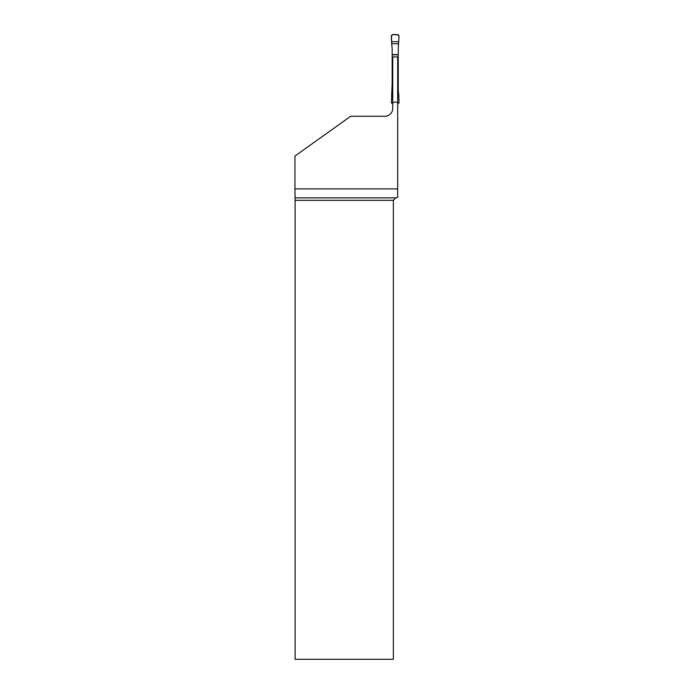 <?xml version="1.0" encoding="UTF-8"?>
<svg xmlns="http://www.w3.org/2000/svg" width="694" height="694" viewBox="0 0 694 694"><rect width="100%" height="100%" fill="white"/><g stroke="black" fill="none" stroke-linecap="round" stroke-linejoin="round"><path stroke-width="1.04" d="M398.703 41.692L391.711 41.692L391.364 35.75L392.353 34.7L398.061 34.7L399.05 35.75L398.252 48.233L398.252 90.376L398.764 94.87L397.679 94.87M392.735 94.87L391.65 94.87L392.171 84L392.735 84M398.764 43.739L391.65 43.739L392.171 48.233L392.171 84M391.711 41.692L391.65 43.739M397.679 103.909L399.05 102.859L398.764 94.87M392.735 96.908L391.711 96.908L391.65 94.87M398.703 96.908L397.679 96.908M392.735 103.909L391.364 102.859L391.711 96.908M397.679 102.218L397.679 56.925L392.735 56.925L392.735 108.359A7.912 7.912 0 0 1 384.832 116.262L350.722 116.262L294.95 156.055L294.95 188.898L397.679 188.898L397.679 102.218L392.735 102.218M395.823 197.833L393.359 200.306L295.106 200.306L295.097 197.833L395.823 197.833L397.679 197.339L397.679 188.898M393.359 200.306L393.359 659.3L295.106 659.3L295.106 200.306M295.097 197.833L294.95 188.898M399.05 35.75L398.703 41.692L391.711 41.692C391.164 39.064 391.312 36.739 392.153 34.717C394.955 34.214 397.254 34.561 399.05 35.75M392.171 54.817L398.252 54.817M392.171 54.609L398.252 54.609M392.171 83.792L392.735 83.792M397.679 83.792L398.252 83.792M397.679 84L398.252 84"/></g></svg>
